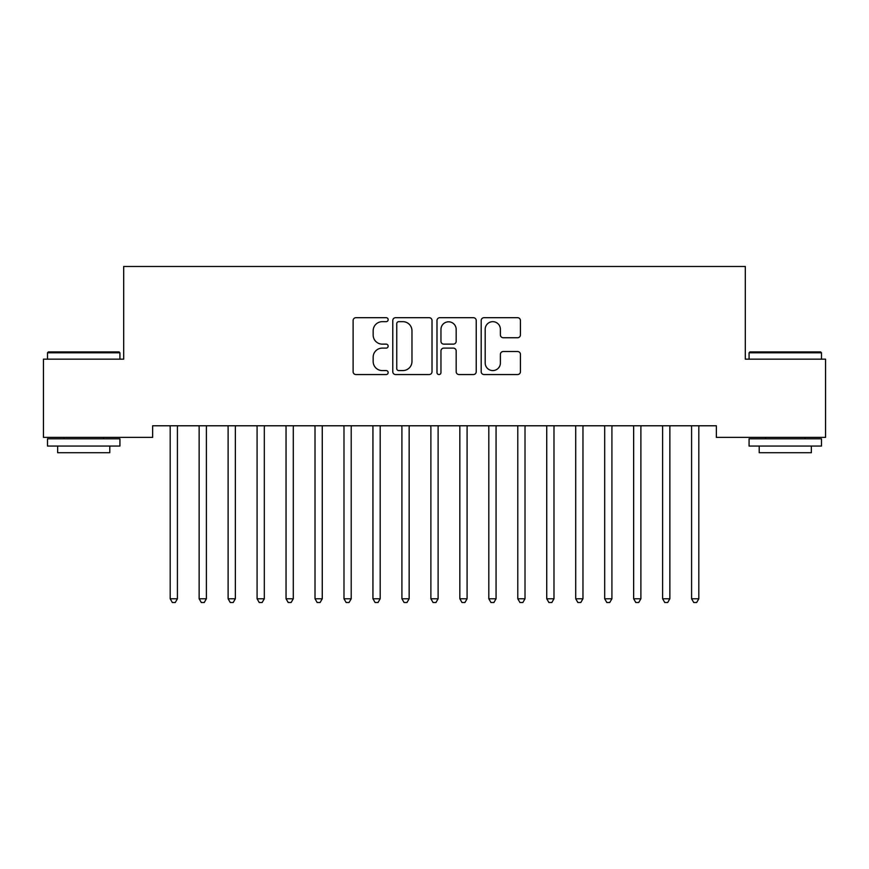 <?xml version="1.0" encoding="UTF-8"?>
<svg xmlns="http://www.w3.org/2000/svg" width="869" height="869" viewBox="0 0 869 869"><rect width="100%" height="100%" fill="white"/><g stroke="black" fill="none" stroke-linecap="round" stroke-linejoin="round"><path stroke-width="1.3" d="M388.15 319.683A1.988 1.988 0 0 0 386.162 317.685L355.953 317.685A2.846 2.846 0 0 0 353.107 320.531L353.107 371.715A2.846 2.846 0 0 0 355.953 374.561L386.162 374.561A1.988 1.988 0 0 0 388.15 372.562A1.988 1.988 0 0 0 386.162 370.574L382.251 370.574A9.103 9.103 0 0 1 373.159 361.471L373.159 357.213A9.103 9.103 0 0 1 382.251 348.111L386.162 348.111A1.988 1.988 0 0 0 388.15 346.123A1.988 1.988 0 0 0 386.162 344.135L382.251 344.135A9.103 9.103 0 0 1 373.159 335.032L373.159 330.774A9.103 9.103 0 0 1 382.251 321.671L386.162 321.671A1.988 1.988 0 0 0 388.15 319.683M517.598 337.737A2.846 2.846 0 0 0 520.433 334.891L520.433 320.531A2.846 2.846 0 0 0 517.598 317.685L484.044 317.685A2.846 2.846 0 0 0 481.198 320.531L481.198 371.715A2.846 2.846 0 0 0 484.044 374.561L517.598 374.561A2.846 2.846 0 0 0 520.433 371.715L520.433 354.367A2.846 2.846 0 0 0 517.598 351.521L503.238 351.521A2.846 2.846 0 0 0 500.392 354.367L500.392 362.97A7.604 7.604 0 0 1 492.788 370.574A7.604 7.604 0 0 1 485.184 362.97L485.184 329.275A7.604 7.604 0 0 1 492.788 321.671A7.604 7.604 0 0 1 500.392 329.275L500.392 334.891A2.846 2.846 0 0 0 503.238 337.737L517.598 337.737M716.349 425.777L152.651 425.777L152.651 437.368L43.45 437.368L43.45 359.158L123.691 359.158L123.691 266.468L745.309 266.468L745.309 359.158L825.55 359.158L825.55 437.368L716.349 437.368L716.349 425.777M432.012 320.531A2.846 2.846 0 0 0 429.167 317.685L395.623 317.685A2.846 2.846 0 0 0 392.777 320.531L392.777 371.715A2.846 2.846 0 0 0 395.623 374.561L429.167 374.561A2.846 2.846 0 0 0 432.012 371.715L432.012 320.531M439.833 317.685L473.377 317.685A2.846 2.846 0 0 1 476.223 320.531L476.223 371.715A2.846 2.846 0 0 1 473.377 374.561L459.028 374.561A2.846 2.846 0 0 1 456.182 371.715L456.182 350.957A2.846 2.846 0 0 0 453.336 348.111L443.809 348.111A2.846 2.846 0 0 0 440.963 350.957L440.963 372.562A1.988 1.988 0 0 1 438.975 374.561A1.988 1.988 0 0 1 436.988 372.562L436.988 320.531A2.846 2.846 0 0 1 439.833 317.685M398.741 321.671A1.988 1.988 0 0 0 396.753 323.659L396.753 368.586A1.988 1.988 0 0 0 398.741 370.574L402.868 370.574A9.103 9.103 0 0 0 411.971 361.471L411.971 330.774A9.103 9.103 0 0 0 402.868 321.671L398.741 321.671M456.182 329.416A7.604 7.604 0 0 0 448.578 321.812A7.604 7.604 0 0 0 440.963 329.416L440.963 341.289A2.846 2.846 0 0 0 443.809 344.135L453.336 344.135A2.846 2.846 0 0 0 456.182 341.289L456.182 329.416M169.966 426.201A2.9 2.9 -179.5 0 1 170.183 427.287A2.9 2.9 179.5 0 0 169.966 426.201L169.803 425.777M177.797 425.777L177.634 426.201A2.9 2.9 179.5 0 0 177.417 427.287L177.417 598.774L170.183 598.774L170.183 427.287M177.417 598.774L175.245 602.532L172.355 602.532L170.183 598.774M198.936 426.201A2.9 2.9 -179.5 0 1 199.142 427.287A2.9 2.9 179.5 0 0 198.936 426.201L198.762 425.777M227.906 426.201A2.9 2.9 -179.5 0 1 228.112 427.287A2.9 2.9 179.5 0 0 227.906 426.201L227.732 425.777M206.768 425.777L206.594 426.201A2.9 2.9 179.5 0 0 206.387 427.287L206.387 598.774L199.142 598.774L199.142 427.287M206.387 598.774L204.215 602.532L201.315 602.532L199.142 598.774M235.738 425.777L235.564 426.201A2.9 2.9 179.5 0 0 235.358 427.287L235.358 598.774L228.112 598.774L228.112 427.287M235.358 598.774L233.185 602.532L230.285 602.532L228.112 598.774M47.502 352.781L48.371 351.912L119.053 351.912L119.922 352.781L47.502 352.781L47.502 359.158M119.922 446.058L47.502 446.058L47.502 438.812L119.922 438.812L119.922 446.058M109.787 446.058L109.787 452.716L57.647 452.716L57.647 446.058M749.078 352.781L749.947 351.912L820.629 351.912L821.498 352.781L749.078 352.781L749.078 359.158M821.498 446.058L749.078 446.058L749.078 438.812L821.498 438.812L821.498 446.058M811.353 446.058L811.353 452.716L759.213 452.716L759.213 446.058M256.866 426.201A2.9 2.9 -179.5 0 1 257.083 427.287A2.9 2.9 179.5 0 0 256.866 426.201L256.703 425.777M285.836 426.201A2.9 2.9 -179.5 0 1 286.042 427.287A2.9 2.9 179.5 0 0 285.836 426.201L285.662 425.777M264.697 425.777L264.534 426.201A2.9 2.9 179.5 0 0 264.317 427.287L264.317 598.774L257.083 598.774L257.083 427.287M264.317 598.774L262.145 602.532L259.255 602.532L257.083 598.774M293.668 425.777L293.494 426.201A2.9 2.9 179.5 0 0 293.287 427.287L293.287 598.774L286.042 598.774L286.042 427.287M293.287 598.774L291.115 602.532L288.215 602.532L286.042 598.774M314.806 426.201A2.9 2.9 -179.5 0 1 315.012 427.287A2.9 2.9 179.5 0 0 314.806 426.201L314.632 425.777M322.638 425.777L322.464 426.201A2.9 2.9 179.5 0 0 322.258 427.287L322.258 598.774L315.012 598.774L315.012 427.287M322.258 598.774L320.085 602.532L317.185 602.532L315.012 598.774M343.766 426.201A2.9 2.9 -179.5 0 1 343.983 427.287A2.9 2.9 179.5 0 0 343.766 426.201L343.603 425.777M351.597 425.777L351.434 426.201A2.9 2.9 179.5 0 0 351.217 427.287L351.217 598.774L343.983 598.774L343.983 427.287M351.217 598.774L349.045 602.532L346.155 602.532L343.983 598.774M372.736 426.201A2.9 2.9 -179.5 0 1 372.942 427.287A2.9 2.9 179.5 0 0 372.736 426.201L372.562 425.777M380.568 425.777L380.394 426.201A2.9 2.9 179.5 0 0 380.188 427.287L380.188 598.774L372.942 598.774L372.942 427.287M380.188 598.774L378.015 602.532L375.115 602.532L372.942 598.774M401.706 426.201A2.9 2.9 -179.5 0 1 401.912 427.287A2.9 2.9 179.5 0 0 401.706 426.201L401.532 425.777M409.538 425.777L409.364 426.201A2.9 2.9 179.5 0 0 409.158 427.287L409.158 598.774L401.912 598.774L401.912 427.287M409.158 598.774L406.985 602.532L404.085 602.532L401.912 598.774M430.666 426.201A2.9 2.9 -179.5 0 1 430.883 427.287A2.9 2.9 179.5 0 0 430.666 426.201L430.503 425.777M438.497 425.777L438.334 426.201A2.9 2.9 179.5 0 0 438.117 427.287L438.117 598.774L430.883 598.774L430.883 427.287M438.117 598.774L435.945 602.532L433.055 602.532L430.883 598.774M459.636 426.201A2.9 2.9 -179.5 0 1 459.842 427.287A2.9 2.9 179.5 0 0 459.636 426.201L459.462 425.777M467.468 425.777L467.294 426.201A2.9 2.9 179.5 0 0 467.087 427.287L467.087 598.774L459.842 598.774L459.842 427.287M467.087 598.774L464.915 602.532L462.015 602.532L459.842 598.774M488.606 426.201A2.9 2.9 -179.5 0 1 488.812 427.287A2.9 2.9 179.5 0 0 488.606 426.201L488.432 425.777M496.438 425.777L496.264 426.201A2.9 2.9 179.5 0 0 496.058 427.287L496.058 598.774L488.812 598.774L488.812 427.287M496.058 598.774L493.885 602.532L490.985 602.532L488.812 598.774M517.566 426.201A2.9 2.9 -179.5 0 1 517.783 427.287A2.9 2.9 179.5 0 0 517.566 426.201L517.403 425.777M525.397 425.777L525.234 426.201A2.9 2.9 179.5 0 0 525.017 427.287L525.017 598.774L517.783 598.774L517.783 427.287M525.017 598.774L522.845 602.532L519.955 602.532L517.783 598.774M546.536 426.201A2.9 2.9 -179.5 0 1 546.742 427.287A2.9 2.9 179.5 0 0 546.536 426.201L546.362 425.777M554.368 425.777L554.194 426.201A2.9 2.9 179.5 0 0 553.987 427.287L553.987 598.774L546.742 598.774L546.742 427.287M553.987 598.774L551.815 602.532L548.915 602.532L546.742 598.774M575.506 426.201A2.9 2.9 -179.5 0 1 575.712 427.287A2.9 2.9 179.5 0 0 575.506 426.201L575.332 425.777M583.338 425.777L583.164 426.201A2.9 2.9 179.5 0 0 582.958 427.287L582.958 598.774L575.712 598.774L575.712 427.287M582.958 598.774L580.785 602.532L577.885 602.532L575.712 598.774M604.466 426.201A2.9 2.9 -179.5 0 1 604.683 427.287A2.9 2.9 179.5 0 0 604.466 426.201L604.303 425.777M612.297 425.777L612.134 426.201A2.9 2.9 179.5 0 0 611.917 427.287L611.917 598.774L604.683 598.774L604.683 427.287M611.917 598.774L609.745 602.532L606.855 602.532L604.683 598.774M633.436 426.201A2.9 2.9 -179.5 0 1 633.642 427.287A2.9 2.9 179.5 0 0 633.436 426.201L633.262 425.777M641.268 425.777L641.094 426.201A2.9 2.9 179.5 0 0 640.887 427.287L640.887 598.774L633.642 598.774L633.642 427.287M640.887 598.774L638.715 602.532L635.815 602.532L633.642 598.774M662.406 426.201A2.9 2.9 -179.5 0 1 662.612 427.287A2.9 2.9 179.5 0 0 662.406 426.201L662.232 425.777M670.238 425.777L670.064 426.201A2.9 2.9 179.5 0 0 669.858 427.287L669.858 598.774L662.612 598.774L662.612 427.287M669.858 598.774L667.685 602.532L664.785 602.532L662.612 598.774M691.366 426.201A2.9 2.9 -179.5 0 1 691.583 427.287A2.9 2.9 179.5 0 0 691.366 426.201L691.203 425.777M699.197 425.777L699.034 426.201A2.9 2.9 179.5 0 0 698.817 427.287L698.817 598.774L691.583 598.774L691.583 427.287M698.817 598.774L696.645 602.532L693.755 602.532L691.583 598.774M119.922 359.158L119.922 352.781M103.411 438.812L103.411 437.368M64.013 438.812L64.013 437.368M821.498 359.158L821.498 352.781M804.987 438.812L804.987 437.368M765.589 438.812L765.589 437.368"/></g></svg>
